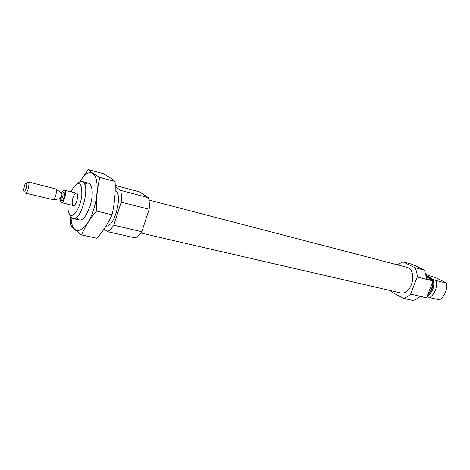 <?xml version="1.0" encoding="UTF-8"?>
<svg xmlns="http://www.w3.org/2000/svg" width="470" height="470" viewBox="0 0 470 470"><rect width="100%" height="100%" fill="white"/><g stroke="black" fill="none" stroke-linecap="round" stroke-linejoin="round"><path stroke-width="0.7" d="M397.226 264.774L402.943 261.837L412.437 264.357L424.492 270.191L426.819 279.11L433.093 280.696L429.175 278.763L432.271 279.55L430.655 278.604L436.342 280.584L446.171 283.087L445.49 282.458L435.349 277.517L426.255 274.738M426.707 277.423L430.655 278.604M430.996 278.675L431.824 278.745C432.306 278.428 430.52 277.435 426.472 275.778M436.342 280.584C437.306 287.899 435.085 293.58 429.68 297.622L439.55 299.925C444.955 295.941 447.164 290.325 446.171 283.087M429.68 297.622L427.036 296.558M433.093 280.696L426.566 297.763L420.045 296.517C417.783 298.662 415.351 299.966 412.754 300.442L403.137 298.274L391.428 291.894L390.864 290.683M402.943 261.837L414.945 267.683L424.492 270.191M414.945 267.683C416.42 270.362 417.184 273.475 417.243 277.018L433.099 281.031M417.243 277.018L410.645 294.073L426.566 297.763M410.645 294.073C408.324 296.37 405.822 297.769 403.137 298.274M432.271 279.55L432.412 280.361M432.588 282.347C432.576 287.44 430.914 291.682 427.612 295.084M148.955 200.05L406.415 267.171C418.394 269.539 411.832 296.264 400.117 292.816L140.853 233.026M71.129 191.831L73.667 187.025C79.559 180.586 82.256 183.576 81.757 196.002C80.382 207.429 73.549 218.174 70.053 214.743C69.043 213.821 68.391 212.135 68.097 209.696L68.079 204.256M73.014 205.337C70.606 203.692 73.837 192.189 76.434 193.164C79.424 193.575 76.24 206.553 73.396 205.537L73.014 205.337M77.744 183.453C79.342 181.825 80.811 181.167 82.162 181.491C91.145 182.701 81.58 221.623 73.062 218.532L71.793 217.857L70.053 214.749M115.179 190.25C123.316 193.781 114.686 227.621 106.05 226.064M115.209 186.69L120.661 190.397C121.448 193.652 121.63 197.582 121.195 202.182L113.734 225.212C111.619 228.496 109.487 230.629 107.342 231.622L104.146 228.955M115.197 185.415L139.425 191.848L148.432 197.694L120.661 190.397M148.432 197.694C149.313 200.901 149.566 204.755 149.19 209.256L121.195 202.182M149.19 209.256L141.781 231.716L113.734 225.212M141.781 231.716C139.631 234.9 137.44 236.962 135.207 237.902L107.342 231.622M426.525 276.084L429.562 277.805L426.672 277.118M426.513 276.019L430.056 277.97L426.678 277.183M79.747 181.878C85.799 172.12 90.863 170.099 94.934 175.821C98.306 181.896 97.831 196.454 93.677 209.42C86.192 233.96 71.258 237.661 71.105 217.07M84.794 184.393C88.789 181.514 91.239 183.576 92.144 190.567C92.49 195.408 91.773 200.714 89.999 206.483L86.116 215.113C82.074 220.894 78.948 221.582 76.739 217.181M70.853 216.676L70.817 225.083C72.709 227.868 76.293 231.146 81.574 234.924C84.894 226.793 89.888 218.832 96.556 211.03C96.127 199.292 97.231 188.1 99.869 177.443C94.417 174.341 90.575 171.714 88.337 169.558L79.694 181.908M99.869 177.443L115.103 181.537C115.602 192.853 114.574 203.921 112.03 214.749C108.37 223.115 103.318 230.952 96.873 238.255L81.574 234.924M88.337 169.558L103.171 173.606C108.429 176.52 112.406 179.164 115.103 181.537M96.556 211.03L112.03 214.749M61.688 192.782C62.622 190.896 63.515 190.015 64.372 190.138L64.719 190.315C67.098 191.836 63.838 203.604 61.306 202.629C60.489 202.341 60.101 201.148 60.154 199.039M26.232 188.147C24.998 191.402 24.093 192.042 23.535 190.074L25.08 183.77C26.767 182.295 27.154 183.758 26.232 188.147M28.177 188.905C27.236 191.737 26.273 193.147 25.292 193.135L53.198 199.674C54.121 199.186 54.943 197.841 55.666 195.632C56.535 192.512 56.582 190.303 55.818 189.005L28.053 181.867C29.152 182.666 29.193 185.01 28.177 188.905M26.302 183.077L28.053 181.867M432.1 278.957L432.576 280.443M432.829 281.73C433.299 286.665 431.871 290.789 428.54 294.091M433.199 279.339C434.891 286.559 432.899 292.129 427.236 296.041M62.592 193.011C64.531 191.396 65.042 192.882 64.12 197.471C62.763 200.849 61.74 201.448 61.059 199.257M60.994 192.541L61.176 196.56L59.426 198.933M61.206 192.688L61.341 192.7C62.028 193.164 62.087 194.474 61.523 196.63C60.988 198.199 60.413 198.975 59.802 198.957L59.678 198.904M55.818 189.005L61.247 192.718L62.528 192.994C63.215 193.458 63.28 194.768 62.716 196.924C62.175 198.493 61.599 199.262 60.988 199.245L59.731 198.898L53.198 199.674M73.062 218.532L79.454 220.001M82.162 181.491L88.507 183.147M430.056 277.97L430.138 278.481M61.306 202.629L73.396 205.537M64.372 190.138L76.434 193.164"/></g></svg>
